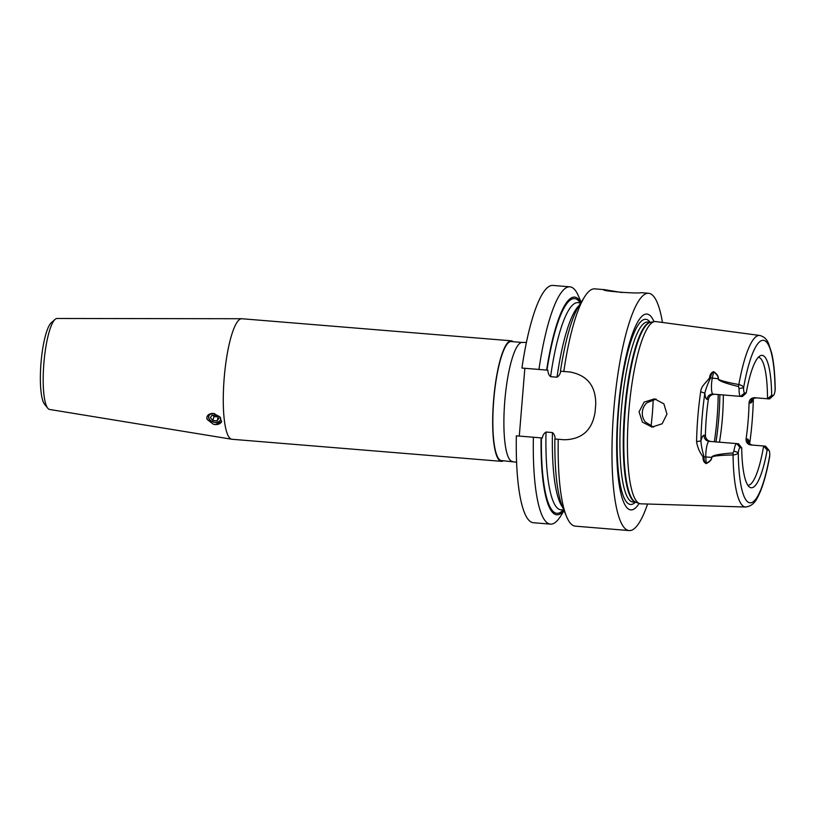 <?xml version="1.0" encoding="UTF-8"?>
<svg xmlns="http://www.w3.org/2000/svg" width="816" height="816" viewBox="0 0 816 816"><rect width="100%" height="100%" fill="white"/><g stroke="black" fill="none" stroke-linecap="round" stroke-linejoin="round"><path stroke-width="1.22" d="M604.013 289.68L604.442 289.66C598.036 290.741 637.143 293.944 641.264 292.669L648.587 293.27A119.044 25.153 94.7 0 0 613.816 409.683A119.044 25.153 94.7 0 0 629.156 530.573A119.044 25.153 94.7 0 0 647.578 504.023M656.074 399.075L646.864 402.818C644.191 405.328 642.682 408.418 642.335 412.09C642.07 415.742 643.059 419.047 645.293 421.974L653.565 427.125M666.968 414.089L662.143 423.779L651.994 427.074L642.416 422.107L639.061 411.794L644.14 402.115L654.514 398.851L663.857 403.818L666.968 414.089M651.015 426.34A64.25 13.576 94.7 0 0 652.392 413.12A64.25 13.576 94.7 0 0 653.208 399.452M719.467 442.19A64.25 13.576 94.7 0 0 722.333 418.853A64.25 13.576 94.7 0 0 723.313 394.975M753.137 398.779A16.555 3.499 -85.3 0 1 750.383 403.063L749.047 402.951A64.25 13.576 -85.3 0 1 748.119 420.964A64.25 13.576 -85.3 0 1 746.089 438.886L747.425 438.998A16.555 3.499 -85.3 0 1 749.445 443.68M747.874 485.306A64.25 13.576 94.7 0 0 763.623 446.005L750.7 444.944C747.405 444.281 745.865 442.262 746.089 438.886M696.578 441.619L700.924 440.905C701.117 444.944 702.168 450.289 704.065 456.919C703.912 460.02 704.545 462.152 705.952 463.315C709.798 461.489 711.674 459.52 711.593 457.409C711.725 455.481 718.855 453.992 732.982 452.962L733.064 454.951A86.068 18.187 -85.3 0 0 745.426 507.001A86.068 18.187 -85.3 0 0 745.651 507.022C755.075 505.757 757.554 497.24 760.196 491.946C763.939 482.868 767.132 470.883 769.774 455.991L769.763 455.359A7.109 1.499 94.7 0 0 769.049 450.422A7.109 1.499 94.7 0 0 768.743 450.228L767.162 450.085A66.433 14.035 -85.3 0 1 749.557 487.111A66.433 14.035 -85.3 0 1 741.703 447.821L740.122 447.678A7.109 1.499 94.7 0 0 738.276 452.564C737.776 453.91 736.032 454.716 733.064 454.951C719.039 455.257 711.94 456.083 711.776 457.419C711.868 459.632 709.991 461.693 706.156 463.6C703.82 462.376 702.8 460.142 703.106 456.909C699.608 452.329 697.425 447.229 696.578 441.619A87.924 18.584 -85.3 0 1 700.679 391.751C701.066 386.009 706.432 382.418 709.614 377.747C709.838 374.513 711.205 372.484 713.714 371.647C717.182 374.156 718.702 376.492 718.253 378.655C718.202 380.001 725.067 381.97 738.857 384.55C741.683 385.244 743.264 386.315 743.6 387.773A7.109 1.499 94.7 0 0 744.62 392.914L746.201 393.047L742.366 396.525L740.632 396.372A10.883 2.295 -85.3 0 1 739.072 388.508L738.439 386.498C724.69 383.183 717.896 380.562 718.07 378.634C718.498 376.564 716.968 374.33 713.47 371.902C711.889 372.82 710.92 374.809 710.563 377.9C707.605 384.132 705.697 389.222 704.851 393.169A84.15 17.779 94.7 0 0 700.924 440.905A16.555 3.499 -85.3 0 1 704.075 435.244L705.412 435.367C705.626 438.784 707.452 440.824 710.879 441.497M705.412 435.367A64.25 13.576 -85.3 0 1 706.34 417.343A64.25 13.576 -85.3 0 1 708.359 399.432L707.033 399.31A16.555 3.499 -85.3 0 1 704.851 393.169L700.679 391.751M654.014 321.677A98.246 20.757 94.7 0 0 618.191 410.081A98.246 20.757 94.7 0 0 639.132 503.431M738.439 386.498L738.857 384.55A86.068 18.187 -85.3 0 1 759.533 335.447A86.068 18.187 -85.3 0 1 759.706 335.458L655.748 321.565A91.443 19.319 94.7 0 0 655.564 321.545A91.443 19.319 94.7 0 0 654.412 321.596A91.443 19.319 94.7 0 0 628.83 410.958A91.443 19.319 94.7 0 0 639.509 503.564A91.443 19.319 94.7 0 0 640.58 503.809A91.443 19.319 94.7 0 0 640.815 503.819L745.651 507.022M604.442 289.66L621.894 292.526M558.236 439.273L554.87 439.008A109.211 23.083 94.7 0 0 562.622 507.277L566.641 516.763A119.044 25.153 94.7 0 1 558.236 439.273L564.213 439.763C581.992 439.406 592.294 430.134 595.109 411.947A119.044 25.153 -85.3 0 1 595.405 408.184A119.044 25.153 -85.3 0 1 595.731 404.41C595.894 385.988 587.245 375.166 569.782 371.963L560.684 371.239C560.286 373.912 559.062 375.901 557.022 377.196L550.576 376.676C548.77 375.054 547.883 372.892 547.924 370.189L538.937 369.434A119.044 25.153 94.7 0 1 569.884 286.824A119.044 25.153 94.7 0 1 578.564 296.228L581.135 302.297M662.449 322.453A119.044 25.153 94.7 0 0 648.587 293.27M604.411 289.649L594.752 288.864A119.044 25.153 94.7 0 0 584.654 296.728A119.044 25.153 94.7 0 0 563.805 371.474M213.68 413.477A6.232 4.315 -163.4 0 0 208.651 416.191A6.232 4.315 -163.4 0 0 215.189 422.453A6.232 4.315 -163.4 0 0 220.595 419.771A6.232 4.315 -163.4 0 0 220.514 417.7M213.496 413.457A7.65 5.294 -163.4 0 0 211.874 413.477L213.608 413.467L219.779 416.772L221.513 421.974L215.016 424.595L213.231 424.147A7.65 5.294 -163.4 0 0 215.026 424.453A7.65 5.294 -163.4 0 0 221.656 421.189M213.476 424.279A7.752 5.365 -163.4 0 0 215.036 424.524A7.752 5.365 -163.4 0 0 221.605 421.586M513.213 341.72A60.466 12.781 94.7 0 0 511.265 340.802L241.873 318.74A60.466 12.781 94.7 0 0 241.648 318.73L57.059 318.475A45.645 9.649 94.7 0 0 55.06 319.393A45.645 9.649 94.7 0 0 43.891 363.13A45.645 9.649 94.7 0 0 47.787 408.235A45.645 9.649 94.7 0 0 49.613 409.459L231.785 439.243A60.466 12.781 94.7 0 0 231.999 439.273L501.401 461.336A60.466 12.781 94.7 0 0 503.472 460.744M241.648 318.73A60.466 12.781 94.7 0 0 224.206 377.869A60.466 12.781 94.7 0 0 231.785 439.243M55.06 319.393L51.245 322.779A41.871 8.843 94.7 0 0 41.004 362.896A41.871 8.843 94.7 0 0 44.574 404.267L47.787 408.235M512.509 461.479A59.711 12.617 94.7 0 1 504.808 400.85A59.711 12.617 94.7 0 1 522.25 342.455L511.204 341.557A59.711 12.617 94.7 0 0 493.762 399.942A59.711 12.617 94.7 0 0 501.463 460.581L516.599 462.203M511.265 340.802A60.466 12.781 94.7 0 0 493.609 399.932A60.466 12.781 94.7 0 0 501.401 461.336M206.887 417.282A7.65 5.294 -163.4 0 0 207.162 419.444L206.887 417.282C207.397 415.13 209.069 413.865 211.874 413.477M213.231 424.147L207.162 419.444M746.201 393.047A66.433 14.035 -85.3 0 1 760.318 355.735A66.433 14.035 -85.3 0 1 771.661 395.321L773.242 395.464A7.109 1.499 94.7 0 0 773.578 395.321A7.109 1.499 94.7 0 0 775.088 390.578L775.2 389.977C775.037 374.881 773.854 362.539 771.65 352.951L768.57 343.556C766.877 339.211 763.919 336.518 759.706 335.458M749.047 402.951C749.363 399.575 751.22 397.831 754.627 397.718L767.509 398.769L771.661 395.321M773.578 395.321L769.774 398.708A10.883 2.295 -85.3 0 1 769.253 398.922L767.509 398.769A64.25 13.576 94.7 0 0 758.37 357.245M555.115 439.039C555.155 436.325 554.268 434.163 552.463 432.562L546.026 432.031C543.976 433.327 542.752 435.316 542.354 437.988L541.069 437.876A109.211 23.083 94.7 0 0 563.978 510.469M541.069 437.876L533.368 437.233A119.044 25.153 94.7 0 0 550.453 524.127A119.044 25.153 94.7 0 0 560.551 516.263L564.07 510.683M566.641 516.763A119.044 25.153 94.7 0 0 575.321 526.157L629.156 530.573M533.368 437.233L516.344 435.836A119.044 25.153 94.7 0 0 533.429 522.73L550.453 524.127M581.012 302.491A109.211 23.083 94.7 0 0 546.638 370.087M557.022 377.196A103.928 21.961 94.7 0 1 579.146 305.439A109.211 23.083 94.7 0 0 560.449 371.209M569.884 286.824L552.871 285.427A119.044 25.153 94.7 0 0 521.924 368.047L524.851 368.302L519.282 436.081M521.924 368.047L538.937 369.434M713.714 371.647L712.276 378.155A10.883 2.295 94.7 0 0 713.021 394.118L714.755 394.271C711.277 394.373 709.145 396.097 708.359 399.432M714.755 394.271L742.366 396.525M732.982 452.962L733.921 451.085A10.883 2.295 -85.3 0 1 736.746 443.608L738.49 443.761L741.703 447.821M767.162 450.085L763.623 446.005L765.367 446.158A10.883 2.295 -85.3 0 1 765.836 446.454L769.049 450.422M547.924 370.189L524.851 368.302M570.884 372.076L560.684 371.239M740.122 447.678L736.746 443.608L709.135 441.344A10.883 2.295 94.7 0 0 705.799 456.94L706.156 463.6M754.627 397.718L769.253 398.922L773.242 395.464M749.629 443.863A83.395 17.626 94.7 0 0 753.341 398.636M769.763 455.359A81.539 17.228 94.7 0 1 749.996 502.829A81.539 17.228 94.7 0 1 738.276 452.564L733.921 451.085M711.776 457.419L705.799 456.94A5.671 2.509 -1.4 0 0 704.065 456.919L703.106 456.909M709.614 377.747L710.563 377.9A5.671 2.519 -169.1 0 0 712.276 378.155L718.253 378.655M775.088 390.578A81.539 17.228 94.7 0 0 763.358 340.303A81.539 17.228 94.7 0 0 743.6 387.773L739.072 388.508M214.669 413.681A6.089 4.213 -163.4 0 0 208.692 417.496A6.089 4.213 -163.4 0 0 215.179 422.351A6.089 4.213 -163.4 0 0 220.555 418.465A6.089 4.213 -163.4 0 0 220.157 417.231M216.403 415.446L212.15 415.089L210.375 417.629L212.843 420.515L217.097 420.872L218.872 418.333L216.403 415.446M218.117 417.445L217.097 420.872M217.648 416.894L214.016 416.599L212.843 420.515M214.016 416.599L212.772 415.14M714.347 441.772A75.582 15.973 94.7 0 0 717.06 418.435A75.582 15.973 94.7 0 0 718.202 394.546M716.009 441.905A74.45 15.728 94.7 0 0 718.733 418.577A74.45 15.728 94.7 0 0 719.865 394.689M650.087 322.228A92.891 19.625 94.7 0 0 618.589 410.122A92.891 19.625 94.7 0 0 635.348 502.238M650.77 322.289L647.7 322.034A90.311 19.084 94.7 0 0 621.313 410.346A90.311 19.084 94.7 0 0 632.951 502.044L636.031 502.299M650.729 322.289A90.311 19.084 94.7 0 0 624.648 410.621A90.311 19.084 94.7 0 0 635.99 502.279M654.412 321.596L650.495 322.34A90.382 19.105 94.7 0 0 625.209 410.662A90.382 19.105 94.7 0 0 635.766 502.197L639.509 503.564M541.396 437.906A107.712 22.756 94.7 0 0 563.173 510M546.026 432.031A103.928 21.961 94.7 0 0 560.898 509.806L563.795 510.051M580.768 302.879L577.861 302.644A103.928 21.961 94.7 0 0 550.576 376.676M552.463 432.562A103.928 21.961 94.7 0 0 562.622 507.256M580.135 302.828A107.712 22.756 94.7 0 0 546.975 370.107M707.033 399.31A5.671 5.539 95.1 0 1 713.021 394.118L740.632 396.372L744.62 392.914M747.425 438.998A5.671 5.539 -84.9 0 0 752.117 445.057M769.253 398.922L756.371 397.871A5.671 5.539 -84.9 0 0 750.383 403.063M736.746 443.608L709.094 441.344A5.671 5.539 95.1 0 1 704.075 435.244M765.367 446.158L768.743 450.228M522.25 342.455L526.412 342.414M579.156 305.429L584.654 296.728M752.444 445.097C749.996 444.261 748.823 443.557 748.925 442.966L749.098 443.547M756.371 397.871C753.79 398.29 752.505 398.8 752.515 399.401L752.791 398.84"/></g></svg>
